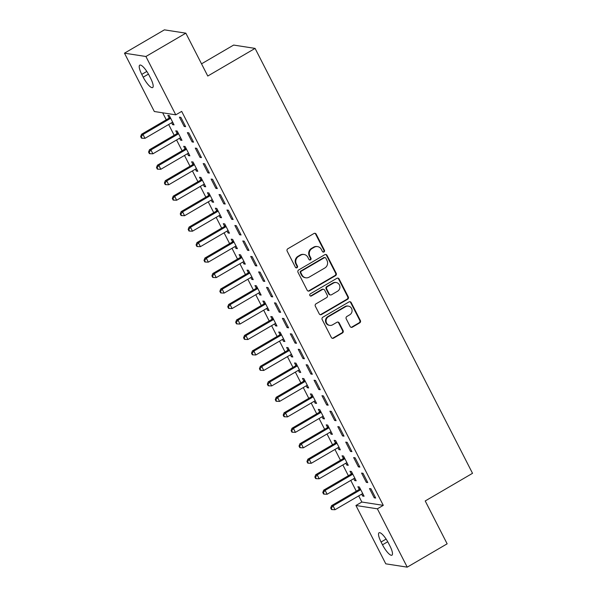<?xml version="1.0" encoding="UTF-8"?>
<svg xmlns="http://www.w3.org/2000/svg" width="597" height="597" viewBox="0 0 597 597"><rect width="100%" height="100%" fill="white"/><g stroke="black" fill="none" stroke-linecap="round" stroke-linejoin="round"><path stroke-width="0.9" d="M323.977 251.964A1.216 1.149 98.8 0 0 324.447 250.307L316.186 234.173A1.739 1.642 98.8 0 0 313.962 233.502L287.836 248.762A1.739 1.642 98.8 0 0 287.164 251.128L295.418 267.269A1.216 1.149 98.8 0 0 296.978 267.74A1.216 1.149 98.8 0 0 297.455 266.083L296.381 263.993A5.574 5.261 98.8 0 1 298.537 256.419L300.716 255.15A5.574 5.261 98.8 0 1 307.851 257.292L308.918 259.382A1.216 1.149 98.8 0 0 310.477 259.852A1.216 1.149 98.8 0 0 310.947 258.195L309.88 256.106A5.574 5.261 98.8 0 1 312.037 248.531L314.216 247.262A5.574 5.261 98.8 0 1 321.343 249.404L322.417 251.494A1.216 1.149 98.8 0 0 323.977 251.964M322.962 252.024A1.216 1.149 98.8 0 0 323.865 250.218L315.612 234.084A1.739 1.642 98.8 0 0 314.709 233.278M295.963 267.799A1.216 1.149 98.8 0 0 296.873 265.993L295.806 263.904L296.381 263.993M309.462 259.911A1.216 1.149 98.8 0 0 310.373 258.105L309.298 256.016L309.88 256.106M350.14 326.499A1.739 1.642 98.8 0 0 352.372 327.171L359.7 322.887A1.739 1.642 98.8 0 0 360.372 320.522L351.2 302.597A1.739 1.642 98.8 0 0 348.976 301.925L322.85 317.194A1.739 1.642 98.8 0 0 322.179 319.559L331.35 337.484A1.739 1.642 98.8 0 0 333.581 338.148L342.432 332.977A1.739 1.642 98.8 0 0 343.103 330.611L339.178 322.94A1.739 1.642 98.8 0 0 336.954 322.268L332.559 324.835A4.657 4.395 98.8 0 1 326.134 321.611A4.657 4.395 98.8 0 1 328.402 316.708L345.603 306.664A4.657 4.395 98.8 0 1 352.021 309.88A4.657 4.395 98.8 0 1 349.76 314.783L346.894 316.462A1.739 1.642 98.8 0 0 346.215 318.828L350.14 326.499M358.7 495.883L361.842 502.032L383.289 505.353L181.682 111.385L175.772 114.84L154.325 111.512L124.475 53.178L145.914 56.499L175.772 114.84M383.289 505.353L377.379 508.816L407.229 567.15L385.781 563.829L355.931 505.487L377.379 508.816M124.475 53.178L164.391 29.85L185.839 33.171L207.771 76.035L255.083 48.394L472.526 473.309L425.213 500.958L447.146 543.822L407.229 567.15M185.839 33.171L145.914 56.499M335.529 275.65A1.739 1.642 98.8 0 0 336.201 273.284L327.029 255.359A1.739 1.642 98.8 0 0 324.805 254.688L298.679 269.956A1.739 1.642 98.8 0 0 298.007 272.322L307.179 290.246A1.739 1.642 98.8 0 0 309.403 290.911L335.529 275.65L334.947 275.56A1.739 1.642 98.8 0 0 335.626 273.195L326.455 255.27A1.739 1.642 98.8 0 0 325.552 254.471M339.118 278.978L348.29 296.903A1.739 1.642 98.8 0 1 347.618 299.269L321.492 314.529A1.739 1.642 98.8 0 1 319.261 313.865L315.335 306.194A1.739 1.642 98.8 0 1 316.014 303.828L326.604 297.634A1.739 1.642 98.8 0 0 327.283 295.269L324.678 290.179A1.739 1.642 98.8 0 0 322.447 289.508L311.418 295.955A1.216 1.149 98.8 0 1 309.739 295.112A1.216 1.149 98.8 0 1 310.328 293.828L336.887 278.306A1.739 1.642 98.8 0 1 339.118 278.978L338.536 278.889L347.708 296.813L348.29 296.903M255.083 48.394L233.643 45.066L201.525 63.834M366.319 482.354L367.767 482.577L363.013 473.294L361.566 473.07L366.319 482.354L367.342 481.749M353.76 478.675L354.722 480.555L356.17 480.779L351.424 471.496L349.969 471.272L351.252 473.779M350.476 451.407L351.924 451.631L347.178 442.347L345.73 442.116L350.476 451.407L351.506 450.802M337.924 447.72L338.887 449.608L340.335 449.832L335.581 440.549L334.133 440.325L335.417 442.825M334.641 420.452L336.089 420.684L331.342 411.393L329.887 411.169L334.641 420.452L335.671 419.855M322.089 416.773L323.052 418.661L324.499 418.885L319.746 409.602L318.298 409.37L319.582 411.878M318.805 389.505L320.253 389.729L315.5 380.446L314.052 380.222L318.805 389.505L319.828 388.908M306.246 385.826L307.209 387.707L308.664 387.938L303.91 378.647L302.463 378.423L303.746 380.931M302.97 358.558L304.418 358.782L299.664 349.499L298.216 349.275L302.97 358.558L303.992 357.961M290.411 354.879L291.373 356.76L292.821 356.984L288.075 347.7L286.627 347.476L287.903 349.984M287.127 327.611L288.582 327.835L283.829 318.552L282.381 318.328L287.127 327.611L288.157 327.007M274.575 323.932L275.538 325.813L276.986 326.037L272.239 316.753L270.784 316.529L272.068 319.037M271.292 296.664L272.739 296.888L267.993 287.605L266.546 287.381L271.292 296.664L272.322 296.06M258.74 292.985L259.702 294.866L261.15 295.09L256.397 285.806L254.949 285.582L256.232 288.082M255.456 265.717L256.904 265.941L252.15 256.65L250.703 256.426L255.456 265.717L256.486 265.113M242.897 262.031L243.867 263.919L245.315 264.143L240.561 254.859L239.113 254.635L240.397 257.135M239.621 234.763L241.069 234.987L236.315 225.703L234.867 225.479L239.621 234.763L240.643 234.166M227.061 231.084L228.024 232.972L229.479 233.196L224.726 223.905L223.278 223.681L224.554 226.188M223.785 203.816L225.233 204.04L220.48 194.756L219.032 194.532L223.785 203.816L224.808 203.219M211.226 200.137L212.189 202.017L213.636 202.241L208.89 192.958L207.435 192.734L208.719 195.241M207.943 172.869L209.39 173.093L204.644 163.809L203.196 163.585L207.943 172.869L208.972 172.272M195.391 169.19L196.353 171.07L197.801 171.294L193.047 162.011L191.6 161.787L192.883 164.294M192.107 141.922L193.555 142.146L188.809 132.862L187.354 132.638L192.107 141.922L193.137 141.317M179.555 138.243L180.518 140.123L181.966 140.347L177.212 131.064L175.764 130.84L177.048 133.34M162.668 112.811L166.257 119.81M168.653 124.504L174.175 135.288M176.57 139.982L182.092 150.757M184.495 155.451L190.01 166.235M192.413 170.929L197.928 181.712M200.331 186.406L205.846 197.182M208.249 201.876L213.763 212.659M216.166 217.353L221.681 228.129M224.084 232.823L229.599 243.606M232.002 248.3L237.524 259.083M239.919 263.777L245.442 274.553M247.837 279.247L253.359 290.03M255.762 294.724L261.277 305.5M263.68 310.194L269.195 320.977M271.598 325.671L277.112 336.454M279.515 341.148L285.03 351.924M287.433 356.618L292.948 367.401M295.351 372.095L300.866 382.871M303.269 387.565L308.791 398.348M311.186 403.042L316.708 413.825M319.104 418.512L324.626 429.295M327.029 433.989L332.544 444.772M334.947 449.466L340.462 460.242M342.865 464.936L348.379 475.719M350.782 480.413L356.297 491.197M171.63 122.766L172.6 124.646L174.048 124.87L169.294 115.587L167.847 115.363L169.13 117.87M184.189 126.445L185.637 126.668L180.884 117.385L179.436 117.161L184.189 126.445L185.219 125.848M187.473 153.713L188.436 155.601L189.883 155.824L185.13 146.534L183.682 146.31L184.966 148.817M200.025 157.392L201.473 157.615L196.726 148.332L195.279 148.108L200.025 157.392L201.055 156.795M203.308 184.66L204.271 186.548L205.719 186.771L200.973 177.488L199.517 177.264L200.801 179.764M215.86 188.346L217.315 188.57L212.562 179.279L211.114 179.055L215.86 188.346L216.89 187.742M219.144 215.614L220.106 217.495L221.554 217.718L216.808 208.435L215.36 208.211L216.636 210.711M231.703 219.293L233.151 219.517L228.397 210.234L226.95 210.01L231.703 219.293L232.726 218.689M234.979 246.561L235.942 248.442L237.397 248.665L232.643 239.382L231.196 239.158L232.479 241.666M247.539 250.24L248.986 250.464L244.233 241.181L242.785 240.957L247.539 250.24L248.561 249.643M250.822 277.508L251.785 279.389L253.232 279.612L248.479 270.329L247.031 270.105L248.315 272.613M263.374 281.187L264.822 281.411L260.076 272.128L258.62 271.904L263.374 281.187L264.404 280.59M266.658 308.455L267.62 310.336L269.068 310.567L264.314 301.276L262.867 301.052L264.15 303.56M279.209 312.134L280.657 312.358L275.911 303.075L274.463 302.851L279.209 312.134L280.239 311.537M282.493 339.402L283.456 341.29L284.903 341.514L280.157 332.23L278.702 332.007L279.986 334.507M295.052 343.081L296.5 343.312L291.746 334.022L290.299 333.798L295.052 343.081L296.075 342.484M298.328 370.349L299.291 372.237L300.746 372.461L295.993 363.177L294.545 362.954L295.821 365.454M310.888 374.035L312.335 374.259L307.582 364.976L306.134 364.752L310.888 374.035L311.91 373.431M314.164 401.303L315.134 403.184L316.582 403.408L311.828 394.124L310.38 393.901L311.664 396.408M326.723 404.982L328.171 405.206L323.417 395.923L321.97 395.699L326.723 404.982L327.753 404.378M330.007 432.25L330.969 434.131L332.417 434.355L327.663 425.071L326.216 424.848L327.499 427.355M342.559 435.929L344.006 436.153L339.26 426.87L337.812 426.646L342.559 435.929L343.588 435.332M345.842 463.197L346.805 465.078L348.252 465.309L343.506 456.018L342.051 455.795L343.335 458.302M358.394 466.876L359.849 467.1L355.096 457.817L353.648 457.593L358.394 466.876L359.424 466.279M361.678 494.144L362.64 496.032L364.088 496.256L359.342 486.973L357.894 486.742L359.17 489.249M374.237 497.823L375.685 498.055L370.931 488.764L369.483 488.54L374.237 497.823L375.259 497.226M389.923 545.949A11.358 2.978 59.7 0 1 391.945 555.18A11.358 2.978 59.7 0 1 382.505 544.8L381.08 542.009A11.358 2.978 59.7 0 1 379.058 532.778A11.358 2.978 59.7 0 1 388.498 543.158L389.923 545.949M361.842 502.032L355.931 505.487M141.78 74.379A11.358 2.978 59.7 0 1 139.758 65.148A11.358 2.978 59.7 0 1 149.198 75.528L150.623 78.319A11.358 2.978 59.7 0 1 152.645 87.55A11.358 2.978 59.7 0 1 143.205 77.17L141.78 74.379L146.81 71.439M172.6 124.646L173.623 124.049M180.518 140.123L181.54 139.526M188.436 155.601L189.458 154.996M196.353 171.07L197.383 170.473M204.271 186.548L205.301 185.943M212.189 202.017L213.219 201.42M220.106 217.495L221.136 216.898M228.024 232.972L229.054 232.367M235.942 248.442L236.972 247.845M243.867 263.919L244.889 263.314M251.785 279.389L252.807 278.792M259.702 294.866L260.725 294.261M267.62 310.336L268.65 309.739M275.538 325.813L276.568 325.216M283.456 341.29L284.485 340.686M291.373 356.76L292.403 356.163M299.291 372.237L300.321 371.632M307.209 387.707L308.239 387.11M315.134 403.184L316.156 402.587M323.052 418.661L324.074 418.057M330.969 434.131L331.992 433.534M338.887 449.608L339.917 449.004M346.805 465.078L347.835 464.481M354.722 480.555L355.752 479.958M362.64 496.032L363.67 495.428M317.552 246.613L316.977 246.524A5.574 5.261 98.8 0 0 313.634 247.173L314.216 247.262M309.298 256.016A5.574 5.261 98.8 0 1 311.455 248.442L313.634 247.173M304.06 254.501L303.477 254.412A5.574 5.261 98.8 0 0 300.134 255.061L300.716 255.15M295.806 263.904A5.574 5.261 98.8 0 1 297.963 256.329L300.134 255.061M308.074 291.045A1.739 1.642 98.8 0 0 308.828 290.821L334.947 275.56M325.85 258.217A1.216 1.149 98.8 0 0 324.29 257.747L301.366 271.15A1.216 1.149 98.8 0 0 300.888 272.807L302.022 275.008A5.574 5.261 98.8 0 0 309.149 277.15L324.82 267.993A5.574 5.261 98.8 0 0 326.984 260.419L325.85 258.217M325.022 257.606L324.447 257.516A1.216 1.149 98.8 0 0 323.716 257.658L324.29 257.747M305.806 277.799L305.231 277.709A5.574 5.261 98.8 0 1 301.44 274.918L300.313 272.717A1.216 1.149 98.8 0 1 300.784 271.06L323.716 257.658M320.164 314.664A1.739 1.642 98.8 0 0 320.91 314.44L347.036 299.179A1.739 1.642 98.8 0 0 347.708 296.813M323.492 289.306L322.91 289.217A1.739 1.642 98.8 0 0 321.865 289.418L310.836 295.866L311.418 295.955M310.403 296.008A1.216 1.149 98.8 0 0 310.836 295.866M337.596 291.209A4.657 4.395 98.8 0 0 336.238 282.545A4.657 4.395 98.8 0 0 333.439 283.082L327.38 286.627A1.739 1.642 98.8 0 0 326.708 288.993L329.313 294.082A1.739 1.642 98.8 0 0 331.544 294.754L337.596 291.209M336.238 282.545L335.656 282.456A4.657 4.395 98.8 0 0 332.865 282.993L333.439 283.082M330.499 294.955L329.917 294.866A1.739 1.642 98.8 0 1 328.731 293.993L326.126 288.903A1.739 1.642 98.8 0 1 326.805 286.538L332.865 282.993M338.536 278.889A1.739 1.642 98.8 0 0 337.641 278.09M348.394 306.119L347.812 306.03A4.657 4.395 98.8 0 0 345.021 306.567L345.603 306.664M329.768 325.38L329.186 325.29A4.657 4.395 98.8 0 1 327.82 316.619L345.021 306.567M332.245 338.283A1.739 1.642 98.8 0 0 332.999 338.059L341.85 332.887A1.739 1.642 98.8 0 0 342.529 330.522L338.603 322.85A1.739 1.642 98.8 0 0 337.701 322.052M351.043 327.298A1.739 1.642 98.8 0 0 351.79 327.081L359.118 322.798A1.739 1.642 98.8 0 0 359.797 320.432L350.626 302.507A1.739 1.642 98.8 0 0 349.723 301.709M169.936 116.833L168.958 118.087A1.776 1.672 -81.2 0 1 168.466 118.519L141.556 134.243L143.004 134.467L144.981 138.34L171.891 122.616A1.776 1.672 -81.2 0 1 172.503 122.407L172.764 122.37M170.578 118.094L170.406 118.31A1.776 1.672 -81.2 0 1 169.914 118.743L143.004 134.467L141.243 136.683L140.661 136.594L141.452 138.146L142.034 138.235L141.243 136.683M144.981 138.34L142.034 138.235M140.661 136.594L141.556 134.243M177.854 132.31L176.876 133.564A1.776 1.672 -81.2 0 1 176.384 133.997L149.474 149.72L150.922 149.944L152.899 153.81L179.809 138.086A1.776 1.672 -81.2 0 1 180.421 137.877L180.682 137.84M178.496 133.571L178.324 133.788A1.776 1.672 -81.2 0 1 177.831 134.221L150.922 149.944L149.16 152.16L148.578 152.071L149.369 153.616L149.951 153.705L149.16 152.16M152.899 153.81L149.951 153.705M148.578 152.071L149.474 149.72M185.771 147.787L184.794 149.034A1.776 1.672 -81.2 0 1 184.301 149.466L157.392 165.197L158.839 165.421L160.817 169.287L187.727 153.563A1.776 1.672 -81.2 0 1 188.339 153.354L188.6 153.317M186.413 149.041L186.242 149.257A1.776 1.672 -81.2 0 1 185.749 149.698L158.839 165.421L157.078 167.638L156.496 167.548L157.287 169.093L157.869 169.182L157.078 167.638M160.817 169.287L157.869 169.182M156.496 167.548L157.392 165.197M193.689 163.257L192.712 164.511A1.776 1.672 -81.2 0 1 192.219 164.944L165.309 180.667L166.757 180.891L168.735 184.764L195.644 169.041A1.776 1.672 -81.2 0 1 196.256 168.824L196.517 168.794M194.331 164.518L194.159 164.735A1.776 1.672 -81.2 0 1 193.667 165.168L166.757 180.891L164.996 183.107L164.414 183.018L165.205 184.57L165.787 184.66L164.996 183.107M168.735 184.764L165.787 184.66M164.414 183.018L165.309 180.667M201.607 178.734L200.629 179.981A1.776 1.672 -81.2 0 1 200.137 180.421L173.227 196.144L174.675 196.368L176.66 200.234L203.562 184.51A1.776 1.672 -81.2 0 1 204.174 184.301L204.435 184.264M202.249 179.988L202.084 180.212A1.776 1.672 -81.2 0 1 201.585 180.645L174.675 196.368L172.914 198.585L172.332 198.495L173.123 200.04L173.705 200.129L172.914 198.585M176.66 200.234L173.705 200.129M172.332 198.495L173.227 196.144M209.525 194.204L208.547 195.458A1.776 1.672 -81.2 0 1 208.054 195.891L181.145 211.614L182.592 211.838L184.577 215.711L211.487 199.988A1.776 1.672 -81.2 0 1 212.092 199.779L212.36 199.741M210.166 195.465L210.002 195.682A1.776 1.672 -81.2 0 1 209.502 196.114L182.592 211.838L180.831 214.054L180.249 213.965L181.048 215.517L181.622 215.607L180.831 214.054M184.577 215.711L181.622 215.607M180.249 213.965L181.145 211.614M217.442 209.681L216.472 210.935A1.776 1.672 -81.2 0 1 215.972 211.368L189.062 227.091L190.518 227.315L192.495 231.181L219.405 215.457A1.776 1.672 -81.2 0 1 220.009 215.248L220.278 215.211M218.092 210.942L217.92 211.159A1.776 1.672 -81.2 0 1 217.42 211.592L190.518 227.315L188.749 229.532L188.174 229.442L188.965 230.987L189.54 231.076L188.749 229.532M192.495 231.181L189.54 231.076M188.174 229.442L189.062 227.091M225.36 225.159L224.39 226.405A1.776 1.672 -81.2 0 1 223.89 226.838L196.98 242.569L198.435 242.792L200.413 246.658L227.323 230.935A1.776 1.672 -81.2 0 1 227.927 230.726L228.196 230.688M226.009 226.412L225.838 226.629A1.776 1.672 -81.2 0 1 225.345 227.069L198.435 242.792L196.667 245.009L196.092 244.919L196.883 246.464L197.458 246.554L196.667 245.009M200.413 246.658L197.458 246.554M196.092 244.919L196.98 242.569M233.285 240.628L232.308 241.882A1.776 1.672 -81.2 0 1 231.808 242.315L204.905 258.038L206.353 258.262L208.331 262.135L235.24 246.412A1.776 1.672 -81.2 0 1 235.852 246.195L236.113 246.165M233.927 241.889L233.755 242.106A1.776 1.672 -81.2 0 1 233.263 242.539L206.353 258.262L204.584 260.479L204.01 260.389L204.801 261.941L205.383 262.031L204.584 260.479M208.331 262.135L205.383 262.031M204.01 260.389L204.905 258.038M241.203 256.106L240.225 257.352A1.776 1.672 -81.2 0 1 239.733 257.792L212.823 273.516L214.271 273.739L216.248 277.605L243.158 261.882A1.776 1.672 -81.2 0 1 243.77 261.673L244.031 261.635M241.845 257.359L241.673 257.583A1.776 1.672 -81.2 0 1 241.181 258.016L214.271 273.739L212.51 275.956L211.928 275.866L212.719 277.411L213.301 277.501L212.51 275.956M216.248 277.605L213.301 277.501M211.928 275.866L212.823 273.516M249.121 271.575L248.143 272.829A1.776 1.672 -81.2 0 1 247.651 273.262L220.741 288.985L222.188 289.209L224.166 293.082L251.076 277.359A1.776 1.672 -81.2 0 1 251.688 277.142L251.949 277.112M249.762 272.836L249.591 273.053A1.776 1.672 -81.2 0 1 249.098 273.486L222.188 289.209L220.427 291.426L219.845 291.336L220.636 292.888L221.218 292.978L220.427 291.426M224.166 293.082L221.218 292.978M219.845 291.336L220.741 288.985M257.038 287.053L256.061 288.306A1.776 1.672 -81.2 0 1 255.568 288.739L228.658 304.463L230.106 304.686L232.084 308.552L258.994 292.828A1.776 1.672 -81.2 0 1 259.605 292.62L259.867 292.582M257.68 288.306L257.508 288.53A1.776 1.672 -81.2 0 1 257.016 288.963L230.106 304.686L228.345 306.903L227.763 306.813L228.554 308.358L229.136 308.448L228.345 306.903M232.084 308.552L229.136 308.448M227.763 306.813L228.658 304.463M264.956 302.53L263.978 303.776A1.776 1.672 -81.2 0 1 263.486 304.209L236.576 319.94L238.024 320.164L240.001 324.029L266.911 308.306A1.776 1.672 -81.2 0 1 267.523 308.097L267.784 308.059M265.598 303.783L265.426 304A1.776 1.672 -81.2 0 1 264.934 304.44L238.024 320.164L236.263 322.38L235.681 322.29L236.472 323.835L237.054 323.925L236.263 322.38M240.001 324.029L237.054 323.925M235.681 322.29L236.576 319.94M272.874 318L271.896 319.253A1.776 1.672 -81.2 0 1 271.404 319.686L244.494 335.41L245.942 335.633L247.927 339.506L274.829 323.783A1.776 1.672 -81.2 0 1 275.441 323.567L275.702 323.537M273.516 319.261L273.351 319.477A1.776 1.672 -81.2 0 1 272.851 319.91L245.942 335.633L244.18 337.85L243.598 337.76L244.389 339.312L244.971 339.402L244.18 337.85M247.927 339.506L244.971 339.402M243.598 337.76L244.494 335.41M280.791 333.477L279.814 334.723A1.776 1.672 -81.2 0 1 279.321 335.163L252.412 350.887L253.859 351.111L255.844 354.976L282.754 339.253A1.776 1.672 -81.2 0 1 283.359 339.044L283.627 339.006M281.433 334.73L281.269 334.947A1.776 1.672 -81.2 0 1 280.769 335.387L253.859 351.111L252.098 353.327L251.516 353.237L252.315 354.782L252.889 354.872L252.098 353.327M255.844 354.976L252.889 354.872M251.516 353.237L252.412 350.887M288.709 348.947L287.739 350.2A1.776 1.672 -81.2 0 1 287.239 350.633L260.329 366.357L261.784 366.58L263.762 370.453L290.672 354.73A1.776 1.672 -81.2 0 1 291.276 354.514L291.545 354.484M289.358 350.208L289.187 350.424A1.776 1.672 -81.2 0 1 288.687 350.857L261.784 366.58L260.016 368.797L259.441 368.707L260.232 370.259L260.807 370.349L260.016 368.797M263.762 370.453L260.807 370.349M259.441 368.707L260.329 366.357M296.627 364.424L295.657 365.677A1.776 1.672 -81.2 0 1 295.157 366.11L268.247 381.834L269.702 382.058L271.68 385.923L298.59 370.2A1.776 1.672 -81.2 0 1 299.194 369.991L299.463 369.953M297.276 365.677L297.105 365.901A1.776 1.672 -81.2 0 1 296.612 366.334L269.702 382.058L267.934 384.274L267.359 384.184L268.15 385.729L268.725 385.819L267.934 384.274M271.68 385.923L268.725 385.819M267.359 384.184L268.247 381.834M304.552 379.901L303.575 381.147A1.776 1.672 -81.2 0 1 303.075 381.58L276.172 397.303L277.62 397.535L279.597 401.4L306.507 385.677A1.776 1.672 -81.2 0 1 307.119 385.468L307.38 385.431M305.194 381.155L305.022 381.371A1.776 1.672 -81.2 0 1 304.53 381.804L277.62 397.535L275.851 399.751L275.277 399.662L276.068 401.206L276.65 401.296L275.851 399.751M279.597 401.4L276.65 401.296M275.277 399.662L276.172 397.303M312.47 395.371L311.492 396.624A1.776 1.672 -81.2 0 1 311 397.057L284.09 412.781L285.538 413.005L287.515 416.878L314.425 401.147A1.776 1.672 -81.2 0 1 315.037 400.938L315.298 400.9M313.112 396.632L312.94 396.848A1.776 1.672 -81.2 0 1 312.447 397.281L285.538 413.005L283.776 415.221L283.194 415.131L283.985 416.676L284.568 416.773L283.776 415.221M287.515 416.878L284.568 416.773M283.194 415.131L284.09 412.781M320.388 410.848L319.41 412.094A1.776 1.672 -81.2 0 1 318.917 412.534L292.008 428.258L293.455 428.482L295.433 432.347L322.343 416.624A1.776 1.672 -81.2 0 1 322.955 416.415L323.216 416.378M321.029 412.102L320.858 412.318A1.776 1.672 -81.2 0 1 320.365 412.758L293.455 428.482L291.694 430.698L291.112 430.609L291.903 432.153L292.485 432.243L291.694 430.698M295.433 432.347L292.485 432.243M291.112 430.609L292.008 428.258M328.305 426.318L327.328 427.571A1.776 1.672 -81.2 0 1 326.835 428.004L299.925 443.728L301.373 443.952L303.351 447.825L330.26 432.101A1.776 1.672 -81.2 0 1 330.872 431.885L331.134 431.855M328.947 427.579L328.775 427.795A1.776 1.672 -81.2 0 1 328.283 428.228L301.373 443.952L299.612 446.168L299.03 446.078L299.821 447.631L300.403 447.72L299.612 446.168M303.351 447.825L300.403 447.72M299.03 446.078L299.925 443.728M336.223 441.795L335.245 443.049A1.776 1.672 -81.2 0 1 334.753 443.481L307.843 459.205L309.291 459.429L311.268 463.294L338.178 447.571A1.776 1.672 -81.2 0 1 338.79 447.362L339.051 447.325M336.865 443.049L336.693 443.272A1.776 1.672 -81.2 0 1 336.201 443.705L309.291 459.429L307.53 461.645L306.948 461.556L307.739 463.1L308.321 463.19L307.53 461.645M311.268 463.294L308.321 463.19M306.948 461.556L307.843 459.205M344.141 457.272L343.163 458.518A1.776 1.672 -81.2 0 1 342.671 458.951L315.761 474.675L317.208 474.906L319.194 478.772L346.103 463.048A1.776 1.672 -81.2 0 1 346.708 462.839L346.969 462.802M344.782 458.526L344.618 458.742A1.776 1.672 -81.2 0 1 344.118 459.175L317.208 474.906L315.447 477.122L314.865 477.033L315.656 478.578L316.238 478.667L315.447 477.122M319.194 478.772L316.238 478.667M314.865 477.033L315.761 474.675M352.058 472.742L351.081 473.996A1.776 1.672 -81.2 0 1 350.588 474.428L323.678 490.152L325.126 490.376L327.111 494.249L354.021 478.518A1.776 1.672 -81.2 0 1 354.625 478.309L354.894 478.272M352.7 474.003L352.536 474.219A1.776 1.672 -81.2 0 1 352.036 474.652L325.126 490.376L323.365 492.592L322.783 492.503L323.581 494.047L324.156 494.137L323.365 492.592M327.111 494.249L324.156 494.137M322.783 492.503L323.678 490.152M359.976 488.219L359.006 489.465A1.776 1.672 -81.2 0 1 358.506 489.906L331.596 505.629L333.051 505.853L335.029 509.719L361.939 493.995A1.776 1.672 -81.2 0 1 362.543 493.786L362.812 493.749M360.625 489.473L360.454 489.689A1.776 1.672 -81.2 0 1 359.954 490.13L333.051 505.853L331.283 508.069L330.708 507.98L331.499 509.525L332.074 509.614L331.283 508.069M335.029 509.719L332.074 509.614M330.708 507.98L331.596 505.629M323.865 250.218L324.447 250.307M296.873 265.993L297.455 266.083M310.373 258.105L310.947 258.195M311.455 248.442L312.037 248.531M297.963 256.329L298.537 256.419M315.612 234.084L316.186 234.173M308.828 290.821L309.403 290.911M326.455 255.27L327.029 255.359M335.626 273.195L336.201 273.284M300.784 271.06L301.366 271.15M300.313 272.717L300.888 272.807M301.44 274.918L302.022 275.008M347.036 299.179L347.618 299.269M320.91 314.44L321.492 314.529M321.865 289.418L322.447 289.508M326.805 286.538L327.38 286.627M326.126 288.903L326.708 288.993M328.731 293.993L329.313 294.082M327.82 316.619L328.402 316.708M338.603 322.85L339.178 322.94M342.529 330.522L343.103 330.611M341.85 332.887L342.432 332.977M332.999 338.059L333.581 338.148M350.626 302.507L351.2 302.597M359.797 320.432L360.372 320.522M359.118 322.798L359.7 322.887M351.79 327.081L352.372 327.171M143.205 77.17L148.437 74.11M382.505 544.8L387.737 541.74M381.08 542.009L386.11 539.069M168.958 118.087L170.406 118.31M168.466 118.519L169.914 118.743M176.876 133.564L178.324 133.788M176.384 133.997L177.831 134.221M184.794 149.034L186.242 149.257M184.301 149.466L185.749 149.698M192.712 164.511L194.159 164.735M192.219 164.944L193.667 165.168M200.629 179.981L202.084 180.212M200.137 180.421L201.585 180.645M208.547 195.458L210.002 195.682M208.054 195.891L209.502 196.114M216.472 210.935L217.92 211.159M215.972 211.368L217.42 211.592M224.39 226.405L225.838 226.629M223.89 226.838L225.345 227.069M232.308 241.882L233.755 242.106M231.808 242.315L233.263 242.539M240.225 257.352L241.673 257.583M239.733 257.792L241.181 258.016M248.143 272.829L249.591 273.053M247.651 273.262L249.098 273.486M256.061 288.306L257.508 288.53M255.568 288.739L257.016 288.963M263.978 303.776L265.426 304M263.486 304.209L264.934 304.44M271.896 319.253L273.351 319.477M271.404 319.686L272.851 319.91M279.814 334.723L281.269 334.947M279.321 335.163L280.769 335.387M287.739 350.2L289.187 350.424M287.239 350.633L288.687 350.857M295.657 365.677L297.105 365.901M295.157 366.11L296.612 366.334M303.575 381.147L305.022 381.371M303.075 381.58L304.53 381.804M311.492 396.624L312.94 396.848M311 397.057L312.447 397.281M319.41 412.094L320.858 412.318M318.917 412.534L320.365 412.758M327.328 427.571L328.775 427.795M326.835 428.004L328.283 428.228M335.245 443.049L336.693 443.272M334.753 443.481L336.201 443.705M343.163 458.518L344.618 458.742M342.671 458.951L344.118 459.175M351.081 473.996L352.536 474.219M350.588 474.428L352.036 474.652M359.006 489.465L360.454 489.689M358.506 489.906L359.954 490.13"/></g></svg>
